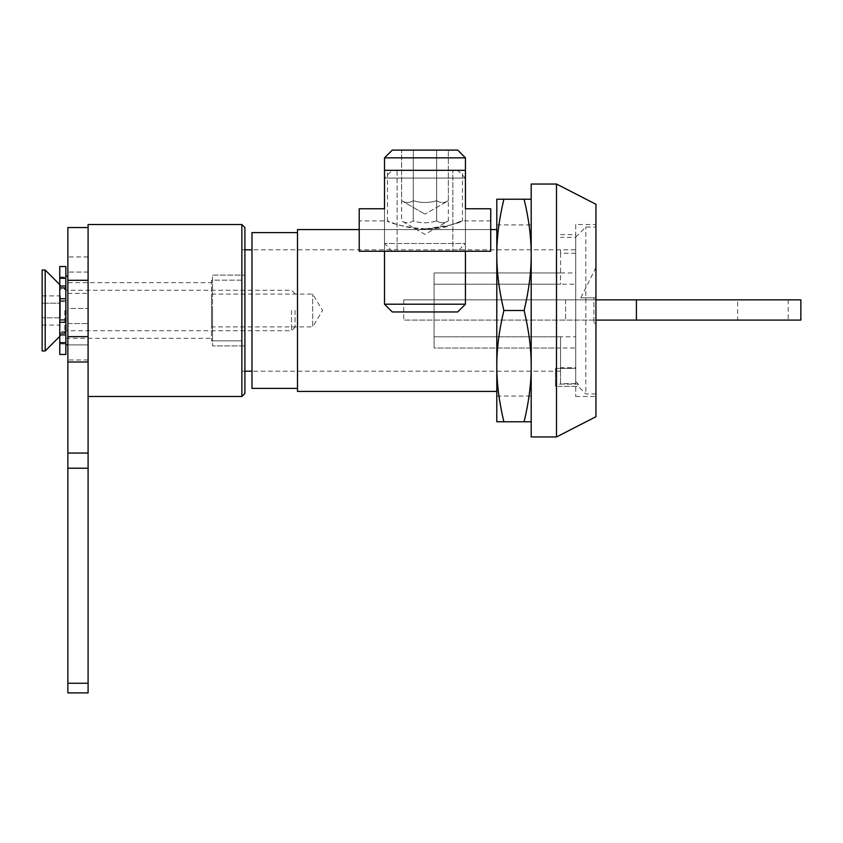 <?xml version="1.0" encoding="UTF-8"?>
<svg xmlns="http://www.w3.org/2000/svg" width="843" height="843" viewBox="0 0 843 843"><rect width="100%" height="100%" fill="white"/><g stroke="black" fill="none" stroke-linecap="round" stroke-linejoin="round"><path stroke-width="0.63" stroke-dasharray="4.21 3.16" d="M496.801 391.426L297.505 391.426L297.505 229.559L496.801 229.559M490.731 229.559L359.223 229.559M531.195 229.559L531.195 391.426L531.195 229.559M297.505 232.594L297.505 388.391L297.505 232.594M575.716 284.186L575.716 272.953L434.082 272.953L434.082 348.033L434.082 272.953L434.082 284.186L575.716 284.186L575.716 253.258L560.542 253.258L560.542 249.791L560.542 284.186L434.082 284.186L434.082 336.789L560.542 336.789L560.542 348.033L434.082 348.033L434.082 272.953L560.542 272.953L560.542 284.186M560.542 253.258L560.542 272.953M434.082 336.789L434.082 348.033L575.716 348.033L575.716 336.789L434.082 336.789M560.542 249.791L251.983 249.791L251.983 371.194L251.983 249.791L575.716 249.791L575.716 368.391L555.484 368.391L575.716 368.391L575.716 381.542L575.716 249.791M555.484 371.194L555.484 386.368L555.484 384.145L578.245 384.145L575.716 381.542L578.245 384.145L578.245 386.368L578.245 384.145L555.484 384.145L555.484 368.391L555.484 371.194L251.983 371.194L560.542 371.194L560.542 367.717L575.716 367.717L575.716 336.789M560.542 336.789L560.542 371.194M575.716 367.717L575.716 234.617L575.716 237.368L560.542 237.368M575.716 383.618L560.542 383.618L560.542 367.717M560.542 348.033L560.542 383.618M575.716 237.368L575.716 253.258M575.716 272.953L575.716 348.033M575.716 224.501L575.716 396.484L575.716 224.501L595.948 224.501L595.948 396.484L595.948 224.501M575.716 396.484L595.948 396.484M251.983 388.391L251.983 232.594M531.195 436.948L531.195 184.037M556.496 436.948L556.496 184.037M595.948 416.716L595.948 204.269M580.774 297.842L595.948 297.842L593.925 297.842L593.925 323.132L593.925 297.842L580.774 297.842L595.948 267.494L595.948 297.842L595.948 267.494M595.948 297.842L593.925 297.842L595.948 297.842L595.948 323.132L593.925 323.132L595.948 323.132L595.948 297.842M211.519 294.091L312.679 294.091L322.532 310.487L312.679 326.894L312.679 294.091L312.679 326.894L211.519 326.894L211.519 294.091L211.519 326.894M241.867 280.139L211.519 280.139L211.519 340.835L211.519 280.139L241.867 280.139L241.867 340.835L211.519 340.835L241.867 340.835L241.867 280.139M241.867 249.791L241.867 371.194L241.867 249.791L244.902 249.791M575.716 381.542L575.716 237.146L575.716 381.542M585.832 391.51L585.832 227.03L585.832 391.51M595.948 227.03L595.948 393.955L595.948 227.03L585.832 227.03L575.716 237.146M244.902 227.536L244.902 393.449M88.093 396.484L88.093 224.501M244.902 275.081L244.902 345.904L244.902 275.081L212.531 275.081L212.531 345.904L212.531 275.081L244.902 275.081M244.902 345.904L212.531 345.904L244.902 345.904M212.531 310.487L212.531 338.306L212.531 310.487M67.862 344.882L88.093 344.882L67.862 344.882L67.862 359.972L67.862 344.882L88.093 344.882L67.862 344.882L67.862 323.554L88.093 323.554L67.862 323.554L67.862 308.464L88.093 308.464L67.862 308.464L67.862 293.385L88.093 293.385L88.093 256.957L88.093 323.554L88.093 293.385L67.862 293.385L67.862 344.882L88.093 344.882L88.093 323.554L88.093 359.972L88.093 276.093L88.093 344.882L65.838 344.882L65.838 276.093L65.838 278.295L59.769 278.295L59.769 286.03L65.838 286.03L65.838 287.916L65.838 278.295L65.838 286.03M67.862 276.093L65.838 276.093M65.838 287.916L65.838 301.583L65.838 287.916L59.769 287.916L59.769 301.583L59.769 298.707L65.838 298.707L65.838 322.268L59.769 322.268L59.769 319.402L59.769 333.059L65.838 333.059L65.838 334.956L65.838 319.402L65.838 333.059M65.838 310.487L65.838 338.306L65.838 310.487M452.849 251.267L397.106 251.267L452.849 251.267L397.106 251.267L397.106 170.339L452.849 170.339L397.106 170.339L452.849 170.339L397.106 170.339L397.106 251.267L452.849 251.267L452.849 170.339L452.849 251.267M424.977 228.99C404.777 229.075 387.148 220.634 387.495 220.919C385.746 222.415 430.056 235.26 451.479 224.86C475.273 214.86 457.148 227.104 424.977 228.99L451.469 224.86L462.459 220.919L462.459 170.339L387.495 170.339L462.459 170.339M359.223 220.919L359.223 251.267L359.223 220.919L387.495 220.919L387.495 170.339M490.731 251.267L359.223 251.267L490.731 251.267L490.731 208.779L465.441 208.779L465.441 170.339L384.513 170.339L384.513 208.779L359.223 208.779L359.223 251.267L490.731 251.267M88.093 359.972L67.862 359.972M67.862 293.385L67.862 256.957L67.862 293.385M88.093 272.047L67.862 272.047L88.093 272.047M88.093 256.957L67.862 256.957M67.862 227.536L67.862 453.049L88.093 453.049L88.093 692.893M67.862 453.049L67.862 468.223L88.093 468.223M67.862 468.223L67.862 683.262L88.093 683.262M67.862 683.262L67.862 692.893M67.862 361.995L88.093 361.995L88.093 227.536L88.093 453.049M67.862 280.308L88.093 280.308M67.862 336.631L88.093 336.631M737.625 299.866L788.205 299.866L737.625 299.866L737.625 320.098L788.205 320.098L737.625 320.098M595.948 299.866L403.734 299.866L636.412 299.866L636.412 320.098L403.734 320.098L595.948 320.098M565.6 299.866L565.6 320.098L565.6 299.866M434.082 299.866L434.082 320.098L434.082 299.866M403.734 299.866L403.734 320.098M800.85 320.098L636.412 320.098M636.412 299.866L800.85 299.866M496.801 254.849C496.759 237.663 499.119 219.117 503.882 199.211L496.801 199.211L496.801 366.136C496.759 348.949 499.119 330.393 503.882 310.487C499.119 290.582 496.759 272.036 496.801 254.849M496.801 421.774L503.882 421.774C499.119 401.869 496.759 383.323 496.801 366.136L496.801 421.774M531.195 199.211L531.195 254.849C531.248 272.036 528.888 290.582 524.114 310.487C528.888 330.393 531.248 348.949 531.195 366.136L531.195 199.211L524.114 199.211C528.888 219.117 531.248 237.663 531.195 254.849L531.195 366.136C531.248 383.323 528.888 401.869 524.114 421.774L531.195 421.774L531.195 366.136L531.195 421.774M503.882 421.774L524.114 421.774M503.882 199.211L524.114 199.211M503.882 310.487L524.114 310.487M496.801 310.487L496.801 396.062L496.801 310.487M531.195 310.487L531.195 396.062L531.195 310.487M59.769 301.583L65.838 301.583L59.769 301.583M59.769 298.707L59.769 322.268M65.838 334.956L65.838 342.679L65.838 334.956L59.769 334.956L59.769 333.059M59.769 342.932L59.769 343.912L59.769 342.901L59.769 343.744L59.769 342.932L65.838 342.901L65.838 343.744L65.838 342.932L59.769 342.932M65.838 343.912L65.838 354.46L65.838 343.912L59.769 343.912L59.769 354.46L59.769 343.912L65.838 343.912M65.838 319.444L65.838 322.268L65.838 319.444L59.769 319.444L65.838 319.444M59.769 287.916L59.769 286.03M59.769 334.956L59.769 342.679L65.838 342.679L65.838 344.882M59.769 278.295L59.769 266.514L59.769 278.085L59.769 266.514L65.838 266.514L65.838 278.295M59.769 278.053L59.769 277.231L59.769 278.053L65.838 278.053L65.838 277.231L65.838 278.053L59.769 278.053M59.769 354.46L59.769 342.679M59.769 289.497L59.769 331.478L59.769 289.497L65.838 289.497L65.838 331.478L65.838 289.497M65.838 322.268L65.838 298.707M65.838 354.46L65.838 342.679M291.52 310.487L291.52 330.719L291.52 310.487M295.061 310.487L295.061 327.179L295.061 310.487M45.185 350.962L45.185 270.023M60.359 317.79L60.359 295.893L60.359 317.79L42.15 317.79L42.15 325.092L42.15 317.79L60.359 317.79M42.15 325.092L60.359 325.092M42.15 303.185L42.15 317.79L42.15 303.185L60.359 303.185L42.15 303.185L42.15 295.893L42.15 303.185M42.15 295.893L60.359 295.893M42.15 350.962L42.15 270.023M457.686 251.267L392.269 251.267L457.686 251.267L465.441 243.511L384.513 243.511L465.441 243.511L465.441 178.094L384.513 178.094L465.441 178.094L457.686 170.339L392.269 170.339L457.686 170.339M413.291 170.339L448.339 170.339L401.616 170.339L413.291 170.339L413.291 220.919L413.291 170.339M401.616 170.339L401.616 220.919L424.977 234.407L448.339 220.919C444.451 223.353 440.552 223.353 436.653 220.919C428.866 223.353 421.079 223.353 413.291 220.919C409.403 223.353 405.504 223.353 401.616 220.919C405.504 223.353 409.403 223.353 413.291 220.919C421.079 223.353 428.866 223.353 436.653 220.919L436.653 170.339L436.653 220.919C440.552 223.353 444.451 223.353 448.339 220.919L448.339 170.339M465.441 304.207L457.686 311.963L392.269 311.963L457.686 311.963L392.269 311.963L384.513 304.207L465.441 304.207L384.513 304.207L465.441 304.207L465.441 157.862L384.513 157.862L465.441 157.862L384.513 157.862L384.513 304.207M384.513 251.267L384.513 170.339M465.441 157.862L457.686 150.107L392.269 150.107L457.686 150.107L392.269 150.107L384.513 157.862M436.653 150.107L401.616 150.107L448.339 150.107L436.653 150.107L436.653 200.687L436.653 150.107L401.616 150.107L448.339 150.107L436.653 150.107L436.653 200.687C428.866 203.121 421.079 203.121 413.291 200.687L413.291 150.107L413.291 200.687C409.403 203.121 405.504 203.121 401.616 200.687L401.616 150.107L401.616 200.687C405.504 203.121 409.403 203.121 413.291 200.687C421.079 203.121 428.866 203.121 436.653 200.687C440.552 203.121 444.451 203.121 448.339 200.687C444.451 203.121 440.552 203.121 436.653 200.687L436.653 150.107M448.339 200.687L448.339 150.107L448.339 200.687C444.451 203.121 440.552 203.121 436.653 200.687C428.866 203.121 421.079 203.121 413.291 200.687L413.291 150.107L413.291 200.687C409.403 203.121 405.504 203.121 401.616 200.687C405.504 203.121 409.403 203.121 413.291 200.687C421.079 203.121 428.866 203.121 436.653 200.687C440.552 203.121 444.451 203.121 448.339 200.687L424.977 214.175L448.339 200.687M241.867 396.484L241.867 224.501M59.769 301.541L65.838 301.541L59.769 301.541M65.838 300.624L59.769 300.624L65.838 300.624M59.769 320.361L65.838 320.361L59.769 320.361M59.769 277.073L65.838 277.073L59.769 277.073M66.26 310.487L66.26 330.719L66.26 310.487M64.827 310.487L64.827 331.32L64.827 310.487M560.542 234.617L575.716 234.617M575.716 386.368L560.542 386.368M595.948 393.955L585.832 393.955L578.245 386.368L555.484 386.368M241.867 371.194L244.902 371.194M212.531 282.668L65.838 282.668M65.838 338.306L212.531 338.306M490.731 220.919L462.459 220.919M788.205 299.866L788.205 320.098M496.801 396.062L531.195 396.062M496.801 224.923L531.195 224.923M59.769 319.402L65.838 319.402L59.769 319.402M59.769 342.901L65.838 342.901L59.769 342.901M59.769 343.744L65.838 343.744M59.769 278.085L65.838 278.085L59.769 278.085M59.769 277.231L65.838 277.231M65.838 331.478L59.769 331.478M295.061 293.796L291.52 290.255L66.26 290.255L59.769 284.607M295.061 327.179L291.52 330.719L66.26 330.719L59.769 336.378M392.269 251.267L384.513 243.511L384.513 178.094L392.269 170.339M465.441 251.267L465.441 170.339M401.616 200.687L424.977 214.175L401.616 200.687"/><path stroke-width="1.26" d="M359.223 229.559L297.505 229.559L297.505 391.426L496.801 391.426M496.801 229.559L490.731 229.559M297.505 232.594L251.983 232.594L251.983 388.391L297.505 388.391M531.195 184.037L531.195 436.948L556.496 436.948L556.496 184.037L531.195 184.037M556.496 184.037L595.948 204.269L595.948 416.716L556.496 436.948M244.902 249.791L251.983 249.791M244.902 310.487L244.902 227.536L241.867 224.501L241.867 396.484L244.902 393.449L244.902 310.487M241.867 224.501L88.093 224.501L88.093 396.484L241.867 396.484M67.862 276.093L65.838 276.093L65.838 298.707L59.769 298.707L59.769 287.916L65.838 287.916M65.838 333.059L59.769 333.059L59.769 322.268L65.838 322.268L65.838 354.46L59.769 354.46L65.838 354.46M67.862 344.882L65.838 344.882M359.223 251.267L359.223 208.779L384.513 208.779L384.513 170.339L465.441 170.339L465.441 208.779L490.731 208.779L490.731 251.267L359.223 251.267M88.093 683.262L67.862 683.262L67.862 692.893L88.093 692.893L88.093 361.995L67.862 361.995L67.862 336.631L88.093 336.631M67.862 683.262L67.862 468.223L88.093 468.223M67.862 468.223L67.862 453.049L88.093 453.049M67.862 453.049L67.862 361.995M67.862 336.631L67.862 280.308L88.093 280.308M67.862 280.308L67.862 227.536L88.093 227.536M595.948 320.098L800.85 320.098L800.85 299.866L636.412 299.866L636.412 320.098M636.412 299.866L595.948 299.866M503.882 199.211C499.119 219.117 496.759 237.663 496.801 254.849L496.801 199.211L531.195 199.211M503.882 310.487C499.119 330.393 496.759 348.949 496.801 366.136L496.801 254.849C496.759 272.036 499.119 290.582 503.882 310.487L524.114 310.487C528.888 290.582 531.248 272.036 531.195 254.849C531.248 237.663 528.888 219.117 524.114 199.211M503.882 421.774L496.801 421.774L496.801 366.136C496.759 383.323 499.119 401.869 503.882 421.774L524.114 421.774C528.888 401.869 531.248 383.323 531.195 366.136C531.248 348.949 528.888 330.393 524.114 310.487M531.195 421.774L524.114 421.774M65.838 286.03L59.769 286.03L59.769 287.916M59.769 333.059L59.769 334.956L65.838 334.956M65.838 342.679L59.769 342.679L59.769 334.956M59.769 286.03L59.769 278.295L65.838 278.295M59.769 298.707L59.769 322.268M65.838 276.093L65.838 266.514L59.769 266.514L59.769 278.295M59.769 342.679L59.769 354.46M65.838 298.707L65.838 322.268M59.769 284.607L45.185 270.023L45.185 350.962L59.769 336.378M45.185 270.023L42.15 270.023L42.15 350.962L45.185 350.962M384.513 304.207L392.269 311.963L457.686 311.963L465.441 304.207L384.513 304.207L384.513 251.267M384.513 170.339L384.513 157.862L465.441 157.862L465.441 170.339M465.441 157.862L457.686 150.107L392.269 150.107L384.513 157.862M244.902 371.194L251.983 371.194M465.441 304.207L465.441 251.267"/></g></svg>
